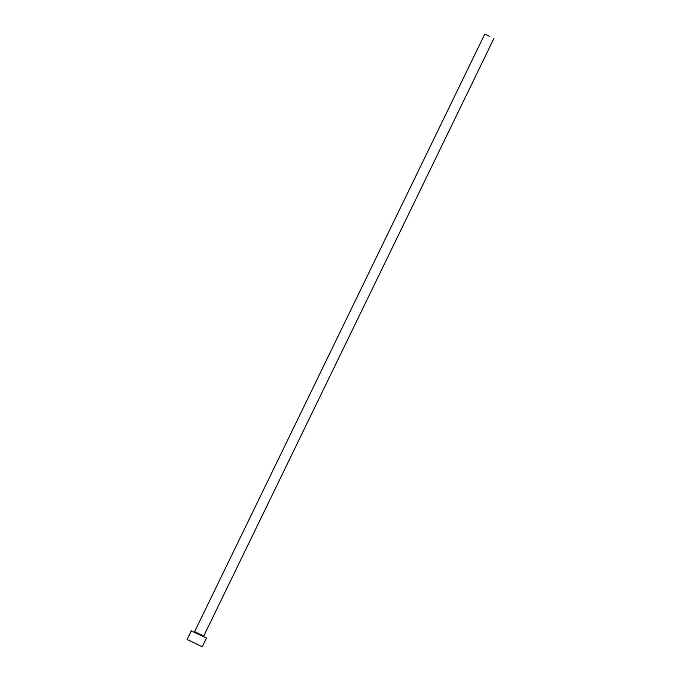 <?xml version="1.0" encoding="UTF-8"?>
<svg xmlns="http://www.w3.org/2000/svg" width="681" height="681" viewBox="0 0 681 681"><rect width="100%" height="100%" fill="white"/><g stroke="black" fill="none" stroke-linecap="round" stroke-linejoin="round"><path stroke-width="1.02" d="M188.671 636.573L190.237 633.066M189.309 634.922L190.229 633.066M189.676 634.122L188.211 637.127M194.119 631.917L203.823 636.633M206.241 637.842L191.225 630.921L190.382 632.649M202.274 646.797L187.096 639.425L202.274 646.797L206.403 638.293M489.852 36.476L484.795 34.05L489.852 36.476M190.493 632.53L188.56 636.522M189.352 634.777L188.348 636.88M198.682 633.636L194.63 631.636L194 631.891L203.917 636.709L203.73 636.063L198.682 633.636M191.676 630.768L191.225 630.921M484.795 34.05L194.63 631.636M187.922 637.714L187.096 639.425M493.904 38.477L203.73 636.063"/></g></svg>
